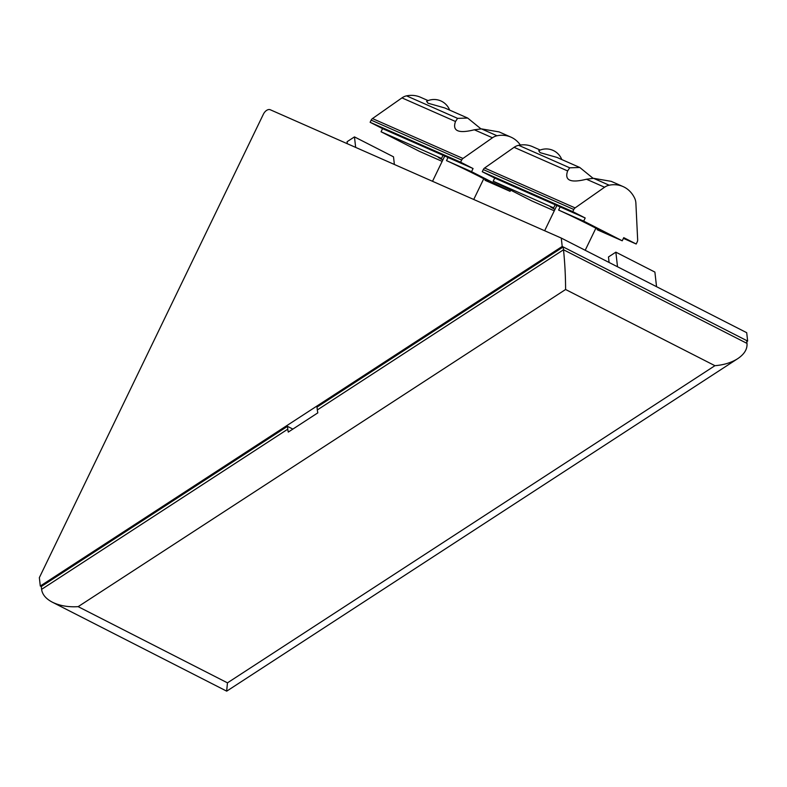 <?xml version="1.0" encoding="UTF-8"?>
<svg xmlns="http://www.w3.org/2000/svg" width="787" height="787" viewBox="0 0 787 787"><rect width="100%" height="100%" fill="white"/><g stroke="black" fill="none" stroke-linecap="round" stroke-linejoin="round"><path stroke-width="1.18" d="M287.786 429.171L287.462 426.338L41.278 586.522L41.593 589.345C42.311 594.51 45.892 598.789 52.336 602.183C59.664 605.774 68.272 607.269 78.149 606.649L565.597 289.498C565.558 276.217 564.859 262.976 563.512 249.764L563.187 246.941L317.004 407.115L317.328 409.948A24.367 13.074 57 0 0 317.82 412.86L288.278 432.083A24.367 13.074 -123 0 1 287.786 429.171L41.593 589.345M563.187 246.941L746.676 340.564L746.991 343.398C747.463 349.103 744.374 354.189 737.724 358.665C731.477 362.62 723.873 364.961 714.921 365.689L565.597 289.498M292.872 429.102L287.462 426.338M78.149 606.649L227.473 682.85L226.646 691.124L52.336 602.183M428.108 100.608L420.435 97.224A34.805 27.378 113.8 0 0 406.545 95.857A13.92 10.949 113.8 0 0 401.96 97.883L372.477 118.562A3.482 2.735 113.8 0 0 371.169 120.136L461.664 160.036A3.482 2.735 -66.2 0 1 462.972 158.462L492.455 137.784A13.92 10.949 -66.2 0 1 497.03 135.767A34.805 27.378 -66.2 0 1 510.93 137.125A34.805 27.378 -66.2 0 1 520.364 145.024M480.965 128.871L467.675 118.05L457.581 118.365L455.506 121.493C452.132 131.016 458.408 133.78 474.315 129.786L481.398 128.871L499.096 131.911L510.93 137.125M449.643 110.101A16.704 16.704 0 0 0 426.603 101.267L427.971 103.195L444.773 107.957L467.675 118.05M442.146 161.374L419.609 151.438L381.056 131.773L382.571 128.635L370.126 122.29L371.169 120.136M485.363 179.623L485.038 180.292A27.85 0.767 -154.2 0 0 488.353 181.482A27.85 0.767 -154.2 0 0 462.431 168.103A27.85 0.767 -154.2 0 0 446.495 160.617L448 157.489A27.85 0.767 -154.2 0 0 443.042 155.305L441.527 158.433A27.85 0.767 -154.2 0 0 438.211 157.243A27.85 0.767 -154.2 0 0 442.825 159.977M455.742 120.991L455.506 121.493L401.96 97.883M461.664 160.036L460.621 162.191L473.066 168.536L471.551 171.674L510.104 191.339L510.684 190.139M370.126 122.29L460.621 162.191M382.571 128.635L443.042 155.305M448 157.489L473.066 168.536M381.056 131.773L441.527 158.433M446.495 160.617L471.551 171.674M485.038 180.292L510.104 191.339M540.236 150.051L532.563 146.667A34.805 27.378 113.8 0 0 518.672 145.31A13.92 10.949 113.8 0 0 514.088 147.326L484.615 168.005A3.482 2.735 113.8 0 0 483.297 169.579L573.792 209.48A3.482 2.735 -66.2 0 1 575.1 207.906L604.583 187.227A13.92 10.949 -66.2 0 1 609.168 185.211A34.805 27.378 -66.2 0 1 623.058 186.568A34.805 27.378 -66.2 0 1 634.676 198.226A13.92 10.949 -66.2 0 1 635.886 203.194L637.657 239.828A3.482 2.735 -66.2 0 1 637.234 241.855L636.191 244.009L623.747 237.654L622.232 240.792L583.679 221.117L585.194 217.979L572.749 211.634L573.792 209.48M593.093 178.315L579.803 167.493L569.709 167.808L567.634 170.936C564.269 180.459 570.536 183.223 586.453 179.229L593.536 178.315L611.233 181.354L623.058 186.568M561.78 159.545A16.704 16.704 0 0 0 538.731 150.71L540.098 152.648L556.901 157.4L579.803 167.493M554.274 210.827L531.737 200.882L493.193 181.217L494.708 178.078L482.264 171.733L483.297 169.579M597.49 229.066L597.176 229.735A27.85 0.767 -154.2 0 0 600.491 230.925A27.85 0.767 -154.2 0 0 574.569 217.546A27.85 0.767 -154.2 0 0 558.622 210.07L560.137 206.932A27.85 0.767 -154.2 0 0 555.169 204.748L553.654 207.876A27.85 0.767 -154.2 0 0 550.339 206.686A27.85 0.767 -154.2 0 0 554.953 209.421M567.87 170.435L567.634 170.936L514.088 147.326M623.402 238.363L636.191 244.009M482.264 171.733L572.749 211.634M494.708 178.078L555.169 204.748M560.137 206.932L585.194 217.979M493.193 181.217L553.654 207.876M558.622 210.07L583.679 221.117M597.176 229.735L622.232 240.792M561.269 238.067L562.213 246.439L40.294 586.02L39.35 577.648L263.34 114.292A6.965 4.299 117 0 1 270.305 109.767L561.269 238.067L746.706 332.694L747.65 341.066L746.794 341.617M40.294 586.02L41.278 586.522M562.213 246.439L747.65 341.066M394.376 164.473L393.51 156.82L354.465 136.899L355.655 147.405M347.313 143.716L347.087 141.709L354.465 136.899M656.545 286.684L654.892 272.086L615.857 252.165L617.51 266.763M609.089 262.464L608.469 256.965L615.857 252.165M317.328 409.948L563.512 249.764L746.991 343.398M227.473 682.85L714.921 365.689M406.545 95.857L457.581 118.365M481.398 128.871L497.03 135.767M474.315 129.786L492.455 137.784M372.477 118.562L462.972 158.462M518.672 145.31L569.709 167.808M593.536 178.315L609.168 185.211M586.453 179.229L604.583 187.227M484.615 168.005L575.1 207.906M737.724 358.665L226.764 691.124M444.734 156.033L432.516 181.295M483.749 178.757L473.735 199.465M556.862 205.476L544.653 230.739M595.877 228.2L585.203 250.276"/></g></svg>
